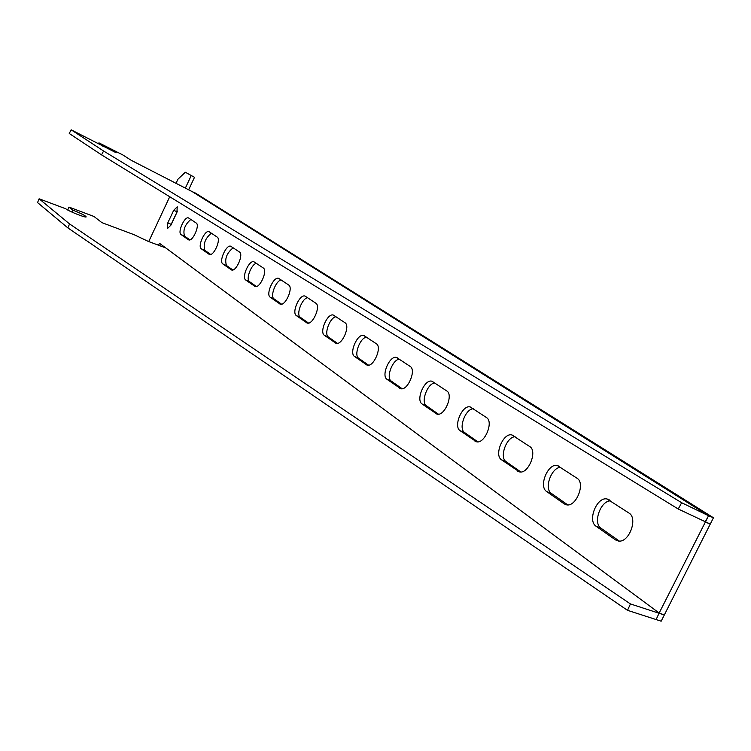 <?xml version="1.0" encoding="UTF-8"?>
<svg xmlns="http://www.w3.org/2000/svg" width="751" height="751" viewBox="0 0 751 751"><rect width="100%" height="100%" fill="white"/><g stroke="black" fill="none" stroke-linecap="round" stroke-linejoin="round"><path stroke-width="1.13" d="M681.664 502.729L678.228 509.009L710.268 524.067L705.161 521.954L708.568 515.74L681.664 502.729L103.572 150.998L71.148 129.81L116.18 152.763L98.925 142.85L122.779 154.922L131.172 160.282L192.331 191.693L708.568 515.74L659.162 613.013L159.475 243.286L158.564 245.239M194.509 177.302L185.309 172.242L194.509 177.302L188.632 189.825M191.139 175.772L185.337 188.154M148.736 241.559L169.726 196.743M175.969 183.422L177.94 179.217L185.309 172.242M162.498 245.521L162.028 246.535M708.568 515.74L713.45 517.768L661.171 621.19L627.507 610.328L630.446 603.945L69.552 223.92L39.108 198.799L65.797 208.787C68.416 211.115 85.548 217.959 86.187 216.936C85.642 215.715 81.174 213.444 72.781 210.12L68.97 207.088L93.978 216.476L101.948 222.662L133.969 234.65L148.21 241.371L165.746 247.924M659.162 613.013L656.233 619.34L659.162 613.013L664.325 614.956L630.446 603.945M167.802 222.869L173.697 210.299L177.245 206.788L176.889 212.449L170.956 225.084L167.445 228.567L167.802 222.869L171.181 224.342L177.443 211.05M209.069 254.26L201.324 248.825C197.316 246.563 204.854 229.693 209.003 231.655L217.18 237.072C221.329 239.259 213.735 256.42 209.473 254.467L209.66 254.514M188.36 239.71L181.066 234.584C177.274 232.463 184.624 216.044 188.52 217.921L196.208 223.019C200.132 225.075 192.725 241.766 188.717 239.888L188.895 239.935M222.859 263.958C218.607 261.545 226.342 244.206 230.764 246.244L239.485 252.026C243.887 254.354 236.096 272.003 231.552 269.975L222.859 263.958L226.473 265.507C224.436 258.982 226.68 253.078 233.176 247.802M245.784 280.067C241.278 277.495 249.219 259.658 253.932 261.78L263.254 267.957C267.938 270.444 259.93 288.609 255.087 286.497L245.784 280.067L249.492 281.653C245.521 279.466 251.322 264.108 256.391 263.357M270.257 297.265C265.46 294.514 273.617 276.152 278.649 278.358L288.647 284.976C293.622 287.642 285.418 306.333 280.236 304.155L270.257 297.265L274.049 298.889C269.825 296.523 275.795 280.649 281.165 279.963M296.42 315.655C291.313 312.707 299.687 293.791 305.075 296.091L315.824 303.188C321.118 306.042 312.707 325.305 307.15 323.052L296.42 315.655L300.316 317.307C295.791 314.763 301.949 298.325 307.647 297.706M324.46 335.359C319.015 332.195 327.605 312.698 333.397 315.091L344.972 322.723C350.633 325.793 342.005 345.657 336.035 343.32L324.46 335.359L328.469 337.058C323.625 334.308 329.971 317.269 336.035 316.734M354.594 356.537C348.774 353.139 357.589 333.031 363.822 335.5L376.335 343.742C382.381 347.046 373.557 367.53 367.126 365.136L354.594 356.537L358.715 358.274C353.505 355.298 360.067 337.612 366.526 337.171M387.056 379.358C380.823 375.697 389.863 354.941 396.584 357.485L410.159 366.413C416.645 369.971 407.624 391.111 400.677 388.671L387.056 379.358L391.299 381.123C385.695 377.894 392.473 359.513 399.382 359.185M422.137 404.019C415.453 400.058 424.69 378.626 431.966 381.245L446.761 390.942C453.707 394.773 444.517 416.608 436.998 414.13L422.137 404.019L426.502 405.822C420.447 402.301 427.469 383.16 434.876 382.972M460.166 430.736C452.975 426.465 462.409 404.32 470.295 406.986L486.479 417.556C493.951 421.705 484.62 444.254 476.453 441.776L460.166 430.736L464.653 432.585C458.101 428.737 465.376 408.779 473.337 408.751M501.527 459.809C493.773 455.172 503.367 432.304 511.938 434.979L529.737 446.554C537.782 451.041 528.357 474.313 519.476 471.9L501.527 459.809L506.146 461.687C499.021 457.472 506.568 436.622 515.158 436.772M546.672 491.539C538.317 486.507 548.005 462.888 557.345 465.517L577.04 478.246C585.696 483.109 576.27 507.113 566.592 504.841L564.273 503.912L546.672 491.539L551.441 493.454C543.658 488.817 551.497 466.991 560.8 467.366M596.153 526.31C587.132 520.856 596.838 496.495 607.033 498.974L628.962 513.046C638.284 518.312 629 543.02 618.43 541.03L615.51 539.913L596.153 526.31L601.072 528.272C592.539 523.137 600.697 500.241 610.807 500.879M170.608 225.76L171.181 224.342M210.693 254.448L204.854 250.346C202.986 244.094 205.164 238.377 211.369 233.185M189.9 239.86L184.511 236.077C182.803 230.078 184.915 224.53 190.857 219.433M713.45 517.768L195.579 193.148L192.331 191.693M232.819 269.966L226.473 265.507M256.401 286.506L249.492 281.653M281.578 304.164L274.049 298.889M308.539 323.071L300.316 317.307M337.462 343.367L328.469 337.058M368.572 365.183L358.715 358.274M402.142 388.727L391.299 381.123M438.453 414.205L426.502 405.822M477.871 441.851L464.653 432.585M520.809 471.975L506.146 461.687M567.756 504.907L551.441 493.454M619.312 541.067L601.072 528.272M98.925 142.85L98.447 143.779M102.953 145.45L102.624 146.079M71.148 129.81L69.252 133.49L101.573 154.884L103.572 150.998M678.228 509.009L101.573 154.884M627.507 610.328L67.89 227.919L69.552 223.92M67.89 227.919L37.55 202.582L39.108 198.799M71.965 212.101L72.781 210.12M67.759 210.027L68.97 207.088M181.066 234.584L184.511 236.077M201.324 248.825L204.854 250.346M231.092 269.74L231.749 270.022M254.57 286.244L255.302 286.553M279.635 303.864L280.452 304.211M306.464 322.714L307.375 323.099M335.256 342.944L336.27 343.376M366.206 364.704L367.37 365.193M399.598 388.173L400.912 388.718M435.721 413.557L437.223 414.176M474.923 441.109L476.65 441.813M517.608 471.112L519.608 471.919M564.273 503.912L566.611 504.85M615.51 539.913L618.251 541.002M173.697 210.299L177.067 211.782M333.397 315.091L333.866 315.289M363.822 335.5L364.385 335.744M396.584 357.485L397.27 357.786M431.966 381.245L432.82 381.611M470.295 406.986L471.375 407.436M511.938 434.979L513.318 435.552M557.345 465.517L559.138 466.258M607.033 498.974L609.418 499.95"/></g></svg>

